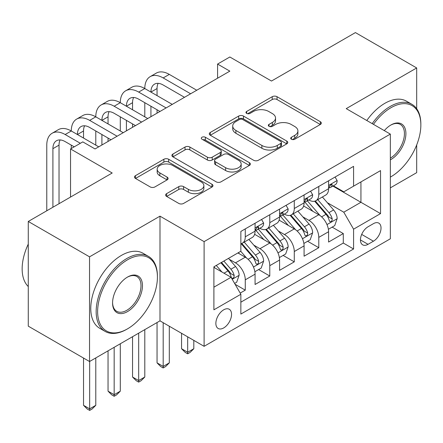 <?xml version="1.0" encoding="UTF-8"?>
<svg xmlns="http://www.w3.org/2000/svg" width="443" height="443" viewBox="0 0 443 443"><rect width="100%" height="100%" fill="white"/><g stroke="black" fill="none" stroke-linecap="round" stroke-linejoin="round"><path stroke-width="0.66" d="M291.411 139.235A2.381 1.373 0 0 0 294.778 139.235L320.333 124.477A3.4 1.966 0 0 0 321.33 123.088A3.4 1.966 0 0 0 320.333 121.703L277.036 96.701A3.4 1.966 0 0 0 272.224 96.701L246.668 111.459A2.381 1.373 0 0 0 245.97 112.433A2.381 1.373 0 0 0 246.668 113.402A2.381 1.373 0 0 0 250.035 113.402L253.346 111.492A10.887 6.285 0 0 1 268.74 111.492L272.345 113.574A10.887 6.285 0 0 1 275.535 118.021A10.887 6.285 0 0 1 272.345 122.462L269.039 124.372A2.381 1.373 0 0 0 268.342 125.347A2.381 1.373 0 0 0 269.039 126.316A2.381 1.373 0 0 0 272.406 126.316L275.712 124.411A10.887 6.285 0 0 1 291.106 124.411L294.717 126.493A10.887 6.285 0 0 1 297.906 130.934A10.887 6.285 0 0 1 294.717 135.381L291.411 137.291A2.381 1.373 0 0 0 290.713 138.26A2.381 1.373 0 0 0 291.411 139.235L291.411 137.291M223.704 327.925A11.092 6.401 120 0 0 230.953 318.157A11.092 6.401 120 0 0 229.252 309.269A11.092 6.401 120 0 0 223.704 309.818A11.092 6.401 120 0 0 216.461 319.591A11.092 6.401 120 0 0 218.161 328.479A11.092 6.401 120 0 0 223.704 327.925M166.629 193.635A3.4 1.966 0 0 0 165.632 195.025A3.4 1.966 0 0 0 166.629 196.415L178.778 203.426A3.4 1.966 0 0 0 183.59 203.426L211.97 187.04A3.4 1.966 0 0 0 212.967 185.65A3.4 1.966 0 0 0 211.97 184.26L168.678 159.264A3.4 1.966 0 0 0 163.866 159.264L135.48 175.655A3.4 1.966 0 0 0 134.484 177.039A3.4 1.966 0 0 0 135.48 178.429L150.155 186.902A3.4 1.966 0 0 0 154.967 186.902L167.111 179.886A3.4 1.966 0 0 0 168.107 178.501A3.4 1.966 0 0 0 167.111 177.111L159.834 172.908A9.098 5.255 0 0 1 157.171 169.193A9.098 5.255 0 0 1 162.786 164.342A9.098 5.255 0 0 1 172.704 165.483L201.211 181.935A9.098 5.255 0 0 1 203.874 185.65A9.098 5.255 0 0 1 198.254 190.507A9.098 5.255 0 0 1 188.341 189.366L183.59 186.625A3.4 1.966 0 0 0 178.778 186.625L166.629 193.635L166.629 196.415M416.686 108.723L416.686 67.956L355.419 32.588L271.493 81.041L229.834 56.992L217.579 64.069L229.834 71.14L95.051 148.953L82.802 141.882L70.548 148.953L70.548 197.057M89.541 256.835L89.541 361.527L159.989 320.854L159.989 216.156L89.541 256.835L28.274 221.461L112.206 173.008L70.548 148.953M159.989 216.156L204.101 241.623L390.338 134.102L390.338 238.794L204.101 346.321L204.101 241.623M416.686 67.956L346.232 108.635L390.338 134.102M253.584 160.239A3.4 1.966 0 0 0 258.396 160.239L286.776 143.853A3.4 1.966 0 0 0 287.773 142.463A3.4 1.966 0 0 0 286.776 141.073L243.484 116.077A3.4 1.966 0 0 0 238.672 116.077L210.287 132.463A3.4 1.966 0 0 0 209.29 133.852A3.4 1.966 0 0 0 210.287 135.242L253.584 160.239M202.944 139.75A2.381 1.373 0 0 1 205.358 140.082L205.358 137.252L249.376 162.67A3.4 1.966 0 0 1 250.373 164.054A3.4 1.966 0 0 1 249.376 165.444L220.991 181.835A3.4 1.966 0 0 1 216.184 181.835L172.886 156.833L172.886 154.059A3.4 1.966 0 0 0 171.89 155.449A3.4 1.966 0 0 0 172.886 156.833M172.886 154.059L185.03 147.043A3.4 1.966 0 0 1 189.842 147.043L207.402 157.182A3.4 1.966 0 0 0 212.214 157.182L220.271 152.53A3.4 1.966 0 0 0 221.267 151.141A3.4 1.966 0 0 0 220.271 149.751L201.991 139.196A2.381 1.373 0 0 1 201.294 138.227A2.381 1.373 0 0 1 202.761 136.959A2.381 1.373 0 0 1 205.358 137.252M89.541 361.527L28.274 326.159L28.274 221.461M390.338 187.865L416.686 172.654L416.686 144.955M240.184 293.089L245.272 290.154L235.1 284.279M229.313 259.293L235.466 262.849A13.86 8.002 60 0 1 245.272 279.826L255.074 274.167L255.074 284.495L269.776 276.006L258.623 269.565M253.822 245.145L259.975 248.7A13.86 8.002 60 0 1 269.776 265.678L279.577 260.019L279.577 270.346L294.279 261.857L283.132 255.417M278.326 230.997L284.478 234.552A13.86 8.002 60 0 1 294.279 251.53L304.081 245.871L304.081 256.198L318.788 247.709L318.788 237.382A13.86 8.002 -120 0 0 308.981 220.404L302.829 216.849M307.636 241.269L318.788 247.709M255.074 274.167A13.86 8.002 -120 0 0 245.272 257.189L237.919 252.942M279.577 260.019A13.86 8.002 -120 0 0 269.776 243.041L254.62 234.292M304.081 245.871A13.86 8.002 -120 0 0 294.279 228.893L279.123 220.143M373.432 223.654L368.039 226.772A10.743 6.202 120 0 0 361.023 236.235A10.743 6.202 120 0 0 362.667 244.846A10.743 6.202 120 0 0 368.039 244.314L373.432 241.202A10.743 6.202 120 0 0 380.448 231.733A10.743 6.202 120 0 0 378.804 223.122A10.743 6.202 120 0 0 373.432 223.654M213.903 287.18L231.058 277.279L240.859 294.257L240.859 314.065L353.58 248.983L353.58 229.175L343.779 212.197L327.338 202.7M240.859 294.257L213.903 309.818L213.903 266.808L240.859 251.242L240.859 231.44L353.58 166.358L353.58 186.165L380.537 170.599L380.537 213.609L353.58 229.175M259.847 228.25L259.975 228.322A13.86 8.002 60 0 0 266.902 229.009L276.709 223.355A13.86 8.002 -120 0 0 279.577 217.009L279.577 209.085M284.351 214.102L284.478 214.179A13.86 8.002 60 0 0 291.411 214.866L301.212 209.207A13.86 8.002 -120 0 0 304.081 202.861L304.081 194.937M240.859 302.176L343.292 243.041L343.292 233.561L328.59 242.05L328.59 231.722A13.86 8.002 -120 0 0 318.788 214.744L303.632 205.995M308.854 199.954L308.981 200.031A13.86 8.002 -120 0 0 315.914 200.718A13.86 8.002 -120 0 0 318.788 194.372L318.788 186.448M315.914 200.718L325.716 195.058A13.86 8.002 -120 0 0 328.59 188.712L328.59 180.788M245.272 228.893L245.272 236.811A13.86 8.002 60 0 1 242.399 243.157A13.86 8.002 60 0 1 240.859 243.722M242.399 243.157L252.2 237.498A13.86 8.002 -120 0 0 255.074 231.152L255.074 223.233M269.776 214.744L269.776 222.663A13.86 8.002 60 0 1 266.902 229.009M294.279 200.596L294.279 208.52A13.86 8.002 60 0 1 291.411 214.866M294.279 251.53L294.279 261.857M269.776 265.678L269.776 276.006M245.272 279.826L245.272 290.154M231.058 277.279L213.903 267.373M343.779 212.197L360.934 202.29L360.934 181.918L380.537 170.599M332.87 186.088L380.537 213.609M333.363 185.805L343.779 191.825L353.58 186.165M159.989 320.854L204.101 346.321M217.579 64.069L217.579 78.217M332.139 227.121L343.292 233.561M343.292 243.041L353.58 248.983M292.358 139.567L294.717 138.21A10.887 6.285 0 0 0 297.906 133.764L297.906 130.934M275.535 118.021L275.535 120.85A10.887 6.285 0 0 1 272.345 125.291L269.992 126.654M320.289 124.505L277.036 99.531A3.4 1.966 0 0 0 272.224 99.531L247.62 113.74M286.732 143.875L243.484 118.907A3.4 1.966 0 0 0 238.672 118.907L210.331 135.265M280.768 143.432A2.381 1.373 0 0 0 281.46 142.463A2.381 1.373 0 0 0 280.768 141.489L242.758 119.549A2.381 1.373 0 0 0 239.392 119.549L235.903 121.559A10.887 6.285 0 0 0 232.719 126.006A10.887 6.285 0 0 0 235.903 130.447L261.885 145.448A10.887 6.285 0 0 0 277.279 145.448L280.768 143.432L280.768 146.262A2.381 1.373 0 0 0 281.46 145.293L281.46 142.463M232.719 126.006L232.719 128.835A10.887 6.285 0 0 0 235.903 133.277L235.903 130.447M280.768 146.262L277.279 148.278A10.887 6.285 0 0 1 261.885 148.278L235.903 133.277M172.931 156.861L185.03 149.872L185.03 147.043M221.267 151.141L221.267 153.97A3.4 1.966 0 0 1 220.271 155.36L212.214 160.012A3.4 1.966 0 0 1 207.402 160.012L189.842 149.872A3.4 1.966 0 0 0 185.03 149.872M205.358 140.082L249.331 165.472M225.62 167.703A9.098 5.255 0 0 0 235.538 168.838A9.098 5.255 0 0 0 241.158 163.988A9.098 5.255 0 0 0 238.489 160.272L228.45 154.474A3.4 1.966 0 0 0 223.637 154.474L215.58 159.126A3.4 1.966 0 0 0 214.584 160.516A3.4 1.966 0 0 0 215.58 161.905L225.62 167.703L225.62 170.533A9.098 5.255 0 0 0 235.538 171.668A9.098 5.255 0 0 0 241.158 166.817L241.158 163.988M214.584 160.516L214.584 163.345A3.4 1.966 0 0 0 215.58 164.735L215.58 161.905M225.62 170.533L215.58 164.735M203.874 185.65L203.874 188.48A9.098 5.255 0 0 1 198.254 193.336A9.098 5.255 0 0 1 188.341 192.196L183.59 189.454A3.4 1.966 0 0 0 178.778 189.454L166.679 196.437M157.171 169.193L157.171 172.022A9.098 5.255 0 0 0 159.834 175.738L159.834 172.908M167.066 179.913L159.834 175.738M211.926 187.068L168.678 162.094A3.4 1.966 0 0 0 163.866 162.094L135.525 178.457M328.379 229.291L334.714 225.637L337.162 218.565A9.181 5.305 -120 0 0 333.59 209.938L322.393 196.974M320.145 215.641L307.353 200.823M312.863 211.328L305.437 202.728A22.006 12.703 -120 0 0 304.756 201.958M314.668 201.216L325.993 214.323A9.181 5.305 60 0 1 329.265 220.653L329.935 221.738L331.176 221.566L332.006 220.559L332.206 218.953A9.181 5.305 -120 0 0 328.933 212.629L317.736 199.666M315.333 201L327.499 215.088A4.679 2.702 60 0 1 328.678 216.92L332.206 218.953M187.682 336.841L187.682 352.263L193.807 348.73L193.807 340.379M193.807 348.73L190.136 352.406L187.682 353.819L185.235 352.406L181.558 348.73L181.558 333.302M181.558 348.73L187.682 352.263L187.682 353.819M335.08 177.039L337.162 180.644A9.181 5.305 60 0 1 335.262 184.709L330.605 187.395A9.181 5.305 -120 0 0 332.206 185.279L332.012 184.465L330.866 184.698L329.265 186.979A9.181 5.305 60 0 1 328.59 188.286M46.775 210.779L46.775 145.132A25.993 15.007 60 0 1 52.163 133.238L58.288 129.699A25.993 15.007 60 0 1 71.284 130.984A25.993 15.007 60 0 1 76.667 119.089L82.791 115.551A25.993 15.007 60 0 1 95.788 116.841A25.993 15.007 60 0 1 101.17 104.941L107.3 101.403A25.993 15.007 60 0 1 120.291 102.693A25.993 15.007 60 0 1 125.679 90.793L131.804 87.254A25.993 15.007 60 0 1 144.8 88.545A25.993 15.007 60 0 1 150.183 76.645L156.307 73.106A25.993 15.007 60 0 1 169.304 74.396L196.747 90.239M150.183 76.645A25.993 15.007 60 0 1 163.179 77.929L190.623 93.778M328.894 187.826L328.933 187.826A9.181 5.305 -120 0 0 330.605 187.395M184.498 97.316L163.179 85.006A17.327 10.006 -120 0 0 154.513 84.148A17.327 10.006 -120 0 0 150.925 92.078L157.049 88.545L157.049 95.616M158.134 83.35A17.327 10.006 -120 0 0 157.049 88.545M150.925 106.226L150.925 116.697M157.049 109.764L157.049 113.159M144.8 116.841L144.8 102.693M390.338 177.1A42.279 24.409 120 0 0 390.953 176.757L390.953 176.757A42.279 24.409 120 0 0 420.85 124.976A42.279 24.409 120 0 0 390.953 107.715A42.279 24.409 120 0 0 373.455 124.35M390.953 176.757L390.338 177.111L390.953 176.757M372.192 123.619A43.32 25.013 -60 0 1 390.217 106.442A43.32 25.013 -60 0 1 411.879 104.293A43.32 25.013 -60 0 1 420.85 124.123L420.85 124.976M384.302 130.613A21.142 12.205 -60 0 1 390.953 124.976A21.142 12.205 -60 0 1 405.904 133.603A21.142 12.205 -60 0 1 390.953 159.497A21.142 12.205 -60 0 1 390.338 159.834M366.798 120.507A43.32 25.013 -60 0 1 384.829 103.33A43.32 25.013 -60 0 1 406.486 101.181L411.879 104.293M390.338 158.151A20.101 11.607 120 0 0 403.374 140.431A20.101 11.607 120 0 0 400.267 124.405A20.101 11.607 120 0 0 390.582 125.192M126.787 329.271L127.523 328.844A42.279 24.409 120 0 0 157.42 277.063A42.279 24.409 120 0 0 127.523 259.803A42.279 24.409 120 0 0 97.626 311.584A42.279 24.409 120 0 0 127.523 328.844L126.787 329.271A43.32 25.013 -60 0 1 105.129 331.419A43.32 25.013 -60 0 1 98.49 296.705A43.32 25.013 -60 0 1 126.787 258.529A43.32 25.013 -60 0 1 148.449 256.386A43.32 25.013 -60 0 1 157.42 276.216L157.42 277.063M127.523 311.584A21.142 12.205 -60 0 1 112.572 302.957A21.142 12.205 -60 0 1 127.523 277.063L127.523 277.063A21.142 12.205 -60 0 1 142.469 285.696A21.142 12.205 -60 0 1 127.523 311.584M112.577 302.525A20.101 11.607 120 0 0 116.736 311.307A20.101 11.607 120 0 0 126.787 310.31A20.101 11.607 120 0 0 139.916 292.601A20.101 11.607 120 0 0 136.837 276.493A20.101 11.607 120 0 0 127.152 277.285M105.129 331.419L99.736 328.302A43.32 25.013 -60 0 1 93.096 293.593A43.32 25.013 -60 0 1 121.399 255.417A43.32 25.013 -60 0 1 143.056 253.274L148.449 256.386M28.274 286.543A43.32 25.013 -60 0 1 28.274 244.099M303.876 243.44L310.211 239.785L312.658 232.708A9.181 5.305 -120 0 0 309.081 224.086L297.884 211.123M295.642 229.79L282.844 214.971M288.36 225.47L280.934 216.876A22.006 12.703 -120 0 0 280.253 216.106M290.159 215.364L301.484 228.472A9.181 5.305 60 0 1 304.762 234.801L305.426 235.886L306.667 235.715L307.497 234.707L307.702 233.101A9.181 5.305 -120 0 0 304.424 226.777L293.227 213.814M290.829 215.148L302.995 229.236A4.679 2.702 60 0 1 304.175 231.069L307.702 233.101M163.179 322.692L163.179 366.411L169.304 362.878L169.304 326.231M169.304 362.878L165.627 366.555L163.179 367.967L160.726 366.555L157.049 362.878L157.049 322.554M157.049 362.878L163.179 366.411L163.179 367.967M279.372 257.588L285.702 253.933L288.155 246.856A9.181 5.305 -120 0 0 284.578 238.234L273.381 225.271M271.138 243.932L258.341 229.12M263.856 239.619L256.431 231.024A22.006 12.703 -120 0 0 255.744 230.255M265.656 229.507L276.98 242.62A9.181 5.305 60 0 1 280.253 248.949L280.923 250.035L282.163 249.863L282.994 248.85L283.193 247.249A9.181 5.305 -120 0 0 279.921 240.926L268.724 227.962M266.321 229.297L278.492 243.384A4.679 2.702 60 0 1 279.671 245.217L283.193 247.249M138.67 333.164L138.67 380.559L144.8 377.026L144.8 329.625M144.8 377.026L141.123 380.703L138.67 382.115L136.222 380.703L132.546 377.026L132.546 336.697M132.546 377.026L138.67 380.559L138.67 382.115M254.863 271.736L261.198 268.081L263.646 261.005A9.181 5.305 -120 0 0 260.074 252.383L248.877 239.419M246.629 258.081L240.77 251.297M239.347 253.767L238.395 252.665M241.153 243.656L252.477 256.768A9.181 5.305 60 0 1 255.749 263.098L256.419 264.183L257.66 264.011L258.49 262.998L258.69 261.398A9.181 5.305 -120 0 0 255.417 255.074L244.22 242.111M241.817 243.445L253.983 257.533A4.679 2.702 60 0 1 255.162 259.36L258.69 261.398M114.167 347.312L114.167 394.707L120.291 391.169L120.291 343.774M120.291 391.169L116.62 394.851L114.167 396.263L111.719 394.851L108.042 391.169L108.042 350.845M108.042 391.169L114.167 394.707L114.167 396.263M234.613 283.431L236.695 282.23L239.142 275.153A9.181 5.305 -120 0 0 235.565 266.531L228.516 258.369M221.937 272.013L216.267 265.446M214.844 267.915L213.903 266.83M220.919 262.754L227.968 270.917A9.181 5.305 60 0 1 231.246 277.246L231.91 278.331L233.151 278.16L233.982 277.146L234.186 275.546A9.181 5.305 -120 0 0 230.908 269.222L223.859 261.06M221.489 262.428L229.48 271.681A4.679 2.702 60 0 1 230.659 273.508L234.186 275.546M89.663 361.46L89.663 408.856L95.788 405.317L95.788 357.922M95.788 405.317L92.111 409L89.663 410.412L87.21 409L83.533 405.317L83.533 358.06M83.533 405.317L89.663 408.856L89.663 410.412M310.576 191.188L312.658 194.793A9.181 5.305 60 0 1 310.759 198.857L306.102 201.543A9.181 5.305 -120 0 0 307.702 199.428L307.508 198.614L306.357 198.846L304.762 201.128A9.181 5.305 60 0 1 304.081 202.434M125.679 90.793A25.993 15.007 60 0 1 138.67 92.078L144.8 88.545L172.244 104.387M138.67 92.078L166.119 107.926M304.391 201.975L304.424 201.975A9.181 5.305 -120 0 0 306.102 201.543M159.989 111.464L138.67 99.154A17.327 10.006 -120 0 0 130.009 98.296A17.327 10.006 -120 0 0 126.421 106.226L132.546 102.693L132.546 109.764M133.631 97.499A17.327 10.006 -120 0 0 132.546 102.693M126.421 120.374L126.421 130.846M132.546 123.913L132.546 127.307M120.291 130.984L120.291 116.841M286.073 205.336L288.155 208.941A9.181 5.305 60 0 1 286.25 213.005L281.598 215.691A9.181 5.305 -120 0 0 283.193 213.576L282.999 212.762L281.853 212.989L280.253 215.276A9.181 5.305 60 0 1 279.577 216.583M101.17 104.941A25.993 15.007 60 0 1 114.167 106.226L120.291 102.693L147.74 118.536M114.167 106.226L141.61 122.074M279.882 216.123L279.921 216.123A9.181 5.305 -120 0 0 281.598 215.691M135.486 125.613L114.167 113.303A17.327 10.006 -120 0 0 105.506 112.444A17.327 10.006 -120 0 0 101.912 120.374L108.042 116.841L108.042 123.913M109.128 111.642A17.327 10.006 -120 0 0 108.042 116.841M101.912 134.522L101.912 144.994M108.042 138.061L108.042 141.455M95.788 145.132L95.788 130.984M261.564 219.484L263.646 223.089A9.181 5.305 60 0 1 261.747 227.154L257.09 229.839A9.181 5.305 -120 0 0 258.69 227.724L258.496 226.91L257.35 227.137L255.749 229.424A9.181 5.305 60 0 1 255.074 230.731M76.667 119.089A25.993 15.007 60 0 1 89.663 120.374L95.788 116.841L123.232 132.684M89.663 120.374L117.107 136.222M255.378 230.271L255.417 230.271A9.181 5.305 -120 0 0 257.09 229.839M110.983 139.761L89.663 127.451A17.327 10.006 -120 0 0 80.997 126.593A17.327 10.006 -120 0 0 77.409 134.522L83.533 130.99L83.533 138.061M84.619 125.79A17.327 10.006 -120 0 0 83.533 130.99M71.284 148.532L71.284 145.132M52.163 133.238A25.993 15.007 60 0 1 65.154 134.522L71.284 130.984L98.728 146.832M65.154 134.522L80.349 143.294M74.225 146.832L65.154 141.599A17.327 10.006 -120 0 0 56.494 140.741A17.327 10.006 -120 0 0 52.905 148.671L52.905 207.246M60.115 139.938A17.327 10.006 -120 0 0 59.03 145.132L59.03 203.708M235.466 262.849L245.272 257.189M259.975 248.7L269.776 243.041M284.478 234.552L294.279 228.893M308.981 220.404L318.788 214.744M318.788 194.372L328.59 188.712M245.272 236.811L255.074 231.152M269.776 222.663L279.577 217.009M294.279 208.52L304.081 202.861M318.788 237.382L328.59 231.722M361.682 234.413L373.432 241.202M360.447 239.929L368.039 244.314M294.717 138.21L294.717 135.381M269.039 126.316L269.039 124.372M272.345 125.291L272.345 122.462M246.668 113.402L246.668 111.459M272.224 99.531L272.224 96.701M277.036 99.531L277.036 96.701M320.333 124.477L320.333 121.703M210.287 135.242L210.287 132.463M238.672 118.907L238.672 116.077M243.484 118.907L243.484 116.077M286.776 143.853L286.776 141.073M261.885 148.278L261.885 145.448M277.279 148.278L277.279 145.448M189.842 149.872L189.842 147.043M207.402 160.012L207.402 157.182M212.214 160.012L212.214 157.182M220.271 155.36L220.271 152.53M249.376 165.444L249.376 162.67M178.778 189.454L178.778 186.625M183.59 189.454L183.59 186.625M188.341 192.196L188.341 189.366M167.111 179.886L167.111 177.111M135.48 178.429L135.48 175.655M163.866 162.094L163.866 159.264M168.678 162.094L168.678 159.264M211.97 187.04L211.97 184.26M326.984 224.584L337.101 218.742M328.933 212.629L333.59 209.938M321.612 216.854L325.993 214.323M337.101 180.539L328.59 185.456M169.304 74.396L163.179 77.929M331.021 184.598L332.206 185.279M302.475 238.733L312.597 232.891M304.424 226.777L309.081 224.086M297.103 231.002L301.484 228.472M277.971 252.881L288.094 247.033M279.921 240.926L284.578 238.234M272.6 245.151L276.98 242.62M253.468 267.029L263.585 261.182M255.417 255.074L260.074 252.383M248.097 259.299L252.477 256.768M232.221 279.295L239.082 275.33M230.908 269.222L235.565 266.531M224.003 273.204L227.968 270.917M312.597 194.687L304.081 199.605M306.517 198.746L307.702 199.428M288.094 208.836L279.577 213.753M282.008 212.895L283.193 213.576M263.585 222.984L255.074 227.901M257.505 227.043L258.69 227.724M59.03 145.132L52.905 148.671"/></g></svg>
